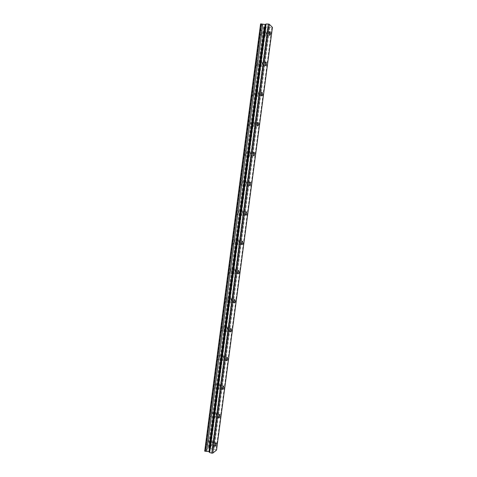 <?xml version="1.0" encoding="UTF-8"?>
<svg xmlns="http://www.w3.org/2000/svg" width="477" height="477" viewBox="0 0 477 477"><rect width="100%" height="100%" fill="white"/><g stroke="black" fill="none" stroke-linecap="round" stroke-linejoin="round"><path stroke-width="0.36" stroke-dasharray="2.38 1.79" d="M266.166 33.861L265.88 31.607C265.522 31.327 265.248 31.732 265.063 32.83L265.349 35.083C265.707 35.358 265.981 34.952 266.166 33.861M212.295 442.924L212.199 441.809C211.71 441.619 211.299 442.328 210.959 443.944L211.055 445.053C211.544 445.244 211.955 444.528 212.295 442.924M216.009 414.71L215.908 413.541C215.425 413.332 215.02 414.018 214.692 415.592L214.793 416.755C215.276 416.964 215.682 416.278 216.009 414.71M219.742 386.346L219.635 385.118C219.158 384.891 218.758 385.547 218.442 387.085L218.555 388.314C219.032 388.534 219.426 387.879 219.742 386.346M223.498 357.828L223.379 356.546C222.908 356.301 222.52 356.933 222.21 358.436L222.336 359.718C222.807 359.956 223.194 359.33 223.498 357.828M227.273 329.166L227.141 327.812C226.676 327.556 226.295 328.164 226.003 329.625L226.14 330.978C226.605 331.229 226.98 330.627 227.273 329.166M231.071 300.343L230.922 298.924C230.469 298.656 230.099 299.234 229.813 300.665L229.962 302.084C230.421 302.346 230.79 301.768 231.071 300.343M234.887 271.371L234.726 269.875C234.279 269.6 233.921 270.155 233.647 271.544L233.808 273.041C234.255 273.315 234.618 272.755 234.887 271.371M238.727 242.238L238.548 240.664C238.112 240.384 237.761 240.915 237.498 242.268L237.671 243.842C238.112 244.123 238.464 243.586 238.727 242.238M242.578 212.951L242.394 211.293C241.964 211.007 241.624 211.52 241.374 212.837L241.559 214.489C241.994 214.775 242.334 214.262 242.578 212.951M246.46 183.508L246.257 181.761C245.834 181.469 245.506 181.964 245.267 183.24L245.47 184.987C245.893 185.273 246.221 184.784 246.46 183.508M250.359 153.904L250.139 152.068C249.727 151.775 249.411 152.246 249.185 153.487L249.399 155.323C249.811 155.615 250.133 155.138 250.359 153.904M254.277 124.139L254.044 122.201C253.645 121.909 253.335 122.368 253.12 123.567L253.353 125.499C253.752 125.791 254.062 125.338 254.277 124.139M258.218 94.207L257.968 92.174C257.58 91.882 257.288 92.323 257.079 93.486L257.33 95.525C257.717 95.811 258.015 95.376 258.218 94.207M262.183 64.121L261.915 61.974C261.539 61.688 261.253 62.111 261.056 63.238L261.33 65.385C261.7 65.665 261.986 65.248 262.183 64.121M204.585 451.033L208.866 447.73L209.934 447.939L265.254 27.404L267.83 26.927L269.69 27.523L272.415 27.362M209.934 447.939L212.17 449.31L214.066 449.095L216.528 450.103M260.484 32.4C260.776 30.689 261.211 30.051 261.79 30.486L262.255 34.028C261.962 35.733 261.527 36.371 260.949 35.936L260.484 32.4M264.741 32.531C265.039 30.814 265.468 30.17 266.035 30.611L266.482 34.159C266.19 35.87 265.761 36.508 265.194 36.073L264.741 32.531M206.601 443.133C207.137 440.605 207.793 439.496 208.568 439.8L208.723 441.547C208.193 444.063 207.537 445.172 206.756 444.88L206.601 443.133M210.578 444.236C211.108 441.702 211.758 440.587 212.521 440.885L212.67 442.632C212.14 445.16 211.49 446.275 210.721 445.983L210.578 444.236M210.321 414.805C210.834 412.337 211.478 411.269 212.247 411.603L212.414 413.434C211.901 415.896 211.257 416.964 210.488 416.636L210.321 414.805M214.31 415.843C214.829 413.368 215.467 412.295 216.224 412.623L216.385 414.459C215.872 416.928 215.234 418.001 214.471 417.673L214.31 415.843M214.054 386.328C214.555 383.919 215.187 382.894 215.944 383.252L216.129 385.172C215.634 387.58 215.002 388.606 214.239 388.248L214.054 386.328M218.067 387.3C218.567 384.885 219.187 383.854 219.939 384.212L220.112 386.131C219.617 388.546 218.997 389.578 218.239 389.226L218.067 387.3M217.81 357.702C218.293 355.347 218.907 354.363 219.658 354.745L219.861 356.76C219.384 359.109 218.764 360.093 218.013 359.718L217.81 357.702M221.841 358.609C222.324 356.247 222.932 355.258 223.671 355.639L223.868 357.661C223.385 360.01 222.777 361 222.032 360.624L221.841 358.609M221.584 328.921C222.049 326.626 222.652 325.678 223.391 326.083L223.612 328.2C223.153 330.489 222.55 331.437 221.805 331.038L221.584 328.921M225.639 329.756C226.098 327.455 226.694 326.506 227.428 326.906L227.636 329.035C227.177 331.33 226.581 332.278 225.848 331.879L225.639 329.756M225.382 299.985C225.83 297.749 226.414 296.837 227.141 297.26L227.386 299.49C226.939 301.72 226.354 302.627 225.621 302.209L225.382 299.985M229.455 300.754C229.896 298.513 230.48 297.6 231.196 298.018L231.428 300.254C230.987 302.49 230.403 303.402 229.681 302.984L229.455 300.754M229.198 270.894C229.628 268.712 230.2 267.841 230.916 268.277L231.178 270.62C230.749 272.796 230.176 273.667 229.455 273.238L229.198 270.894M233.289 271.598C233.718 269.41 234.285 268.533 234.988 268.968L235.239 271.318C234.815 273.5 234.249 274.37 233.539 273.941L233.289 271.598M233.032 241.642C233.444 239.526 234.004 238.685 234.702 239.132L234.988 241.6C234.577 243.717 234.022 244.552 233.319 244.111L233.032 241.642M237.147 242.28C237.558 240.152 238.106 239.311 238.798 239.758L239.072 242.233C238.661 244.349 238.112 245.19 237.421 244.749L237.147 242.28M236.89 212.235C237.284 210.178 237.826 209.373 238.512 209.826L238.822 212.426C238.428 214.483 237.886 215.282 237.2 214.835L236.89 212.235M241.022 212.802C241.416 210.733 241.952 209.928 242.626 210.381L242.924 212.986C242.537 215.049 242 215.854 241.32 215.401L241.022 212.802M240.772 182.667C241.147 180.67 241.672 179.895 242.34 180.354L242.674 183.09C242.298 185.088 241.773 185.863 241.1 185.404L240.772 182.667M244.922 183.162C245.297 181.159 245.816 180.384 246.478 180.843L246.8 183.585C246.424 185.583 245.905 186.358 245.244 185.905L244.922 183.162M244.671 152.944C245.029 151 245.536 150.261 246.192 150.72L246.549 153.6C246.192 155.538 245.685 156.283 245.029 155.824L244.671 152.944M248.845 153.367C249.203 151.418 249.704 150.672 250.347 151.131L250.693 154.023C250.336 155.967 249.835 156.706 249.191 156.253L248.845 153.367M248.589 123.054C248.934 121.17 249.423 120.454 250.055 120.914L250.443 123.948C250.103 125.833 249.614 126.542 248.976 126.083L248.589 123.054M252.786 123.406C253.126 121.516 253.609 120.8 254.235 121.259L254.611 124.3C254.271 126.184 253.782 126.9 253.156 126.441L252.786 123.406M252.536 93.003C252.858 91.173 253.329 90.487 253.949 90.94L254.36 94.136C254.032 95.96 253.561 96.646 252.941 96.193L252.536 93.003M256.751 93.277C257.073 91.447 257.544 90.761 258.146 91.214L258.546 94.416C258.224 96.241 257.753 96.932 257.145 96.479L256.751 93.277M256.495 62.785C256.805 61.014 257.258 60.352 257.854 60.8L258.295 64.162C257.985 65.927 257.532 66.589 256.936 66.142L256.495 62.785M260.734 62.988C261.044 61.211 261.491 60.549 262.082 60.996L262.505 64.371C262.195 66.136 261.748 66.804 261.157 66.357L260.734 62.988M265.254 27.404L264.037 27.225L208.807 447.957M260.579 23.91L264.121 27.129M271.902 27.588L216.123 449.668M264.401 27.38L209.135 447.718M263.602 26.801L208.228 448.219M208.759 447.814L264.037 27.225M261.122 24.434L205.241 450.526M260.675 23.999L204.699 450.944M269.69 27.523L214.066 449.095M266.035 27.249L210.607 448.368M264.133 27.308L208.866 447.73M211.979 449.233L267.615 26.939M268.318 27.016L212.647 449.346M269.761 31.72L265.88 31.607M215.902 442.829L212.199 441.809M219.617 414.501L215.908 413.541M223.343 386.012L219.635 385.118M227.094 357.374L223.379 356.546M230.862 328.575L227.141 327.812M234.648 299.622L230.922 298.924M238.458 270.513L234.726 269.875M242.292 241.237L238.548 240.664M246.144 211.806L242.394 211.293M250.02 182.208L246.257 181.761M253.925 152.443L250.139 152.068M257.848 122.517L254.044 122.201M261.795 92.419L257.968 92.174M265.767 62.159L261.915 61.974M266.035 30.611L261.79 30.486M212.521 440.885L208.568 439.8M216.224 412.623L212.247 411.603M219.939 384.212L215.944 383.252M223.671 355.639L219.658 354.745M227.428 326.906L223.391 326.083M231.196 298.018L227.141 297.26M234.988 268.968L230.916 268.277M238.798 239.758L234.702 239.132M242.626 210.381L238.512 209.826M246.478 180.843L242.34 180.354M250.347 151.131L246.192 150.72M254.235 121.259L250.055 120.914M258.146 91.214L253.949 90.94M262.082 60.996L257.854 60.8M269.612 35.22L265.349 35.083M215.038 446.162L211.055 445.053M218.794 417.798L214.793 416.755M222.574 389.286L218.555 388.314M226.378 360.63L222.336 359.718M230.2 331.819L226.14 330.978M234.04 302.859L229.962 302.084M237.904 273.744L233.808 273.041M241.791 244.48L237.671 243.842M245.703 215.061L241.559 214.489M249.632 185.481L245.47 184.987M253.585 155.746L249.399 155.323M257.556 125.856L253.353 125.499M261.551 95.805L257.33 95.525M265.57 65.593L261.33 65.385M261.205 24.339L205.295 450.67M265.194 36.073L260.949 35.936M210.721 445.983L206.756 444.88M214.471 417.673L210.488 416.636M218.239 389.226L214.239 388.248M222.032 360.624L218.013 359.718M225.848 331.879L221.805 331.038M229.681 302.984L225.621 302.209M233.539 273.941L229.455 273.238M237.421 244.749L233.319 244.111M241.32 215.401L237.2 214.835M245.244 185.905L241.1 185.404M249.191 156.253L245.029 155.824M253.156 126.441L248.976 126.083M257.145 96.479L252.941 96.193M261.157 66.357L256.936 66.142"/><path stroke-width="0.72" d="M270.423 33.998L270.149 31.732C269.791 31.452 269.523 31.864 269.338 32.955L269.612 35.22C269.964 35.495 270.238 35.089 270.423 33.998M216.26 444.021L216.176 442.906C215.693 442.716 215.282 443.431 214.948 445.047L215.038 446.162C215.515 446.347 215.926 445.631 216.26 444.021M219.998 415.741L219.903 414.573C219.426 414.364 219.026 415.05 218.699 416.63L218.794 417.798C219.271 418.001 219.67 417.315 219.998 415.741M223.755 387.312L223.647 386.084C223.176 385.863 222.783 386.519 222.467 388.063L222.574 389.286C223.045 389.512 223.439 388.85 223.755 387.312M227.529 358.734L227.41 357.446C226.951 357.201 226.563 357.839 226.259 359.342L226.378 360.63C226.843 360.868 227.225 360.236 227.529 358.734M231.327 330.001L231.196 328.647C230.737 328.391 230.361 328.999 230.069 330.466L230.2 331.819C230.653 332.07 231.029 331.467 231.327 330.001M235.137 301.112L235 299.687C234.547 299.425 234.183 300.009 233.903 301.434L234.04 302.859C234.493 303.122 234.857 302.543 235.137 301.112M238.977 272.069L238.822 270.572C238.381 270.298 238.023 270.858 237.755 272.248L237.904 273.744C238.351 274.019 238.703 273.458 238.977 272.069M242.835 242.871L242.668 241.296C242.233 241.016 241.887 241.553 241.624 242.906L241.791 244.48C242.227 244.761 242.572 244.224 242.835 242.871M246.71 213.517L246.531 211.854C246.108 211.567 245.768 212.086 245.518 213.398L245.703 215.061C246.126 215.348 246.46 214.829 246.71 213.517M250.61 184.003L250.413 182.256C250.002 181.964 249.674 182.458 249.435 183.734L249.632 185.481C250.043 185.774 250.371 185.279 250.61 184.003M254.527 154.327L254.319 152.485C253.913 152.193 253.597 152.67 253.37 153.91L253.585 155.746C253.985 156.039 254.301 155.568 254.527 154.327M258.468 124.491L258.242 122.547C257.854 122.261 257.55 122.714 257.33 123.919L257.556 125.856C257.95 126.149 258.254 125.689 258.468 124.491M262.433 94.488L262.189 92.449C261.807 92.156 261.515 92.598 261.313 93.766L261.551 95.805C261.933 96.092 262.225 95.656 262.433 94.488M266.416 64.323L266.16 62.177C265.79 61.891 265.51 62.314 265.313 63.447L265.57 65.593C265.939 65.88 266.22 65.456 266.416 64.323M212.796 453.102L269.344 24.315L272.415 27.362L216.528 450.103L212.796 453.102L211.776 453.15L268.324 24.041L266.083 23.987L265.117 24.506L260.579 23.91L204.693 451.153L260.71 23.85M269.344 24.315L268.324 24.041M211.776 453.15L209.689 452.56L208.95 451.612L204.693 451.153M261.581 23.874L205.504 451.379M262.749 24.083L206.642 451.457M266.083 23.987L209.689 452.56M265.117 24.506L208.95 451.612M209.486 451.838L265.707 24.464M270.149 31.732L269.761 31.72M223.647 386.084L223.343 386.012M227.41 357.446L227.094 357.374M231.196 328.647L230.862 328.575M235 299.687L234.648 299.622M238.822 270.572L238.458 270.513M242.668 241.296L242.292 241.237M246.531 211.854L246.144 211.806M250.413 182.256L250.02 182.208M254.319 152.485L253.925 152.443M258.242 122.547L257.848 122.517M262.189 92.449L261.795 92.419M266.16 62.177L265.767 62.159"/></g></svg>

